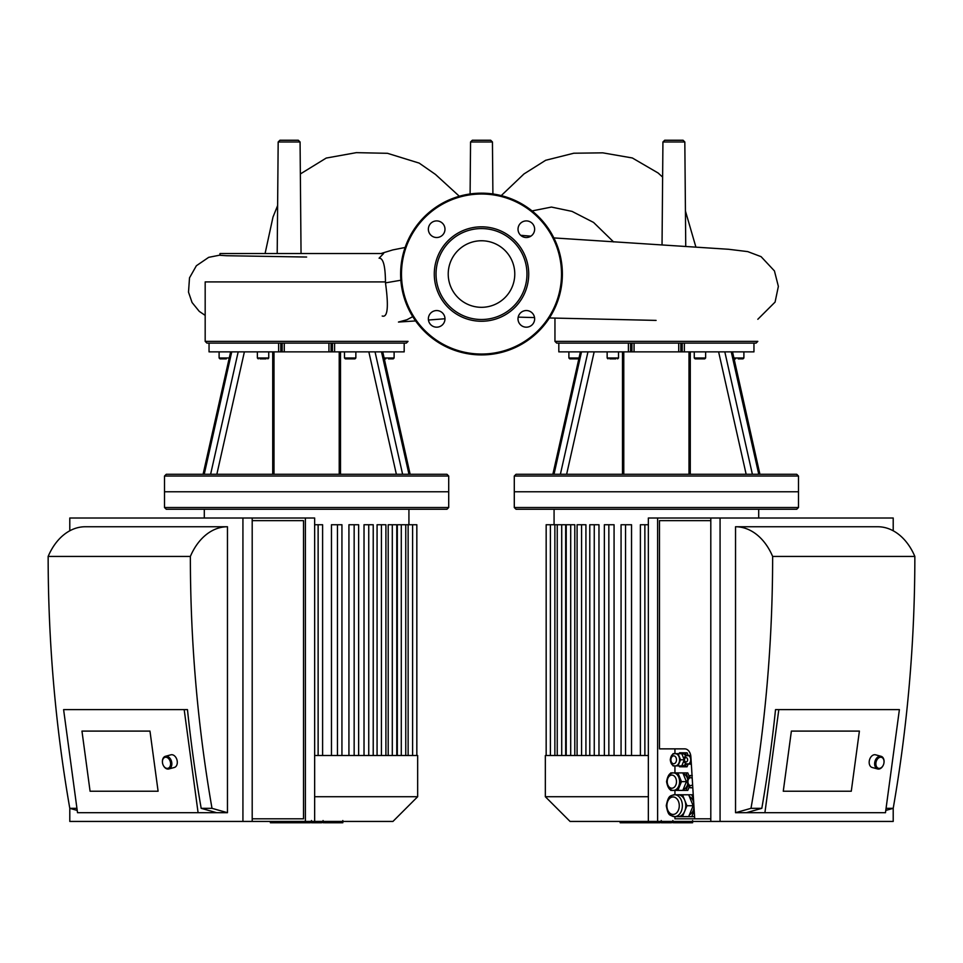 <?xml version="1.0" encoding="UTF-8"?>
<svg xmlns="http://www.w3.org/2000/svg" width="963" height="963" viewBox="0 0 963 963"><rect width="100%" height="100%" fill="white"/><g stroke="black" fill="none" stroke-linecap="round" stroke-linejoin="round"><path stroke-width="1.44" d="M331.465 755.51L331.465 524.739L341.937 524.739L341.937 755.51M348.931 755.51L348.931 524.739L358.645 524.739L358.645 755.51M364.026 755.51L364.026 524.739L373.223 524.739L373.223 755.51M377.075 755.51L377.075 524.739L385.91 524.739L385.91 755.51M388.197 755.51L388.197 524.739L396.78 524.739L396.78 755.51M397.322 755.51L397.322 524.739L416.835 524.739L416.835 755.51M314.648 524.739L322.605 524.739L322.605 755.51M314.648 821.439L305.379 821.439L305.379 518.01L314.648 518.01L314.648 821.439L392.94 821.439L417.665 796.714L417.665 755.51L314.648 755.51M448.71 491.78L164.517 491.78L164.517 507.513L448.71 507.513L448.71 491.78L164.517 491.78L164.517 476.035L448.71 476.035L448.71 491.78M448.71 507.513L446.964 509.258L166.262 509.258L164.517 507.513M417.665 796.714L314.648 796.714M402.618 474.29L375.04 351.868L381.492 351.868L408.986 474.29L204.228 474.29L231.734 351.868L238.186 351.868L210.608 474.29M334.582 343.117L332.416 343.117L332.404 351.868L334.582 351.868L334.582 343.117L404.183 343.117L404.183 351.868L381.492 351.868M448.71 476.035L446.964 474.29L408.986 474.29M282.171 343.117L282.171 351.868L280.811 351.868L280.811 343.117L209.043 343.117L209.043 351.868L231.734 351.868M204.228 474.29L166.262 474.29L164.517 476.035M354.974 358.862L345.356 358.862L354.974 358.862L355.853 357.983L344.489 357.983L345.356 358.862M355.853 351.868L355.853 357.983M388.426 358.862L393.241 358.862L391.05 358.862L393.241 358.862L394.108 357.983L383.972 357.983M394.108 351.868L394.108 357.983L391.459 358.862M382.744 351.868L410.13 474.29L384.165 358.862L385.802 358.862M223.272 358.862L219.985 358.862L221.767 358.862L219.107 357.983L219.985 358.862L226.305 358.862M260.022 358.862L266.077 358.862M264.572 358.862L261.539 358.862M334.582 351.868L375.04 351.868M332.404 351.868L331.055 351.868L331.055 343.117M328.937 343.117L328.937 351.868L331.055 351.868M328.937 351.868L284.278 351.868L284.278 343.117M282.171 351.868L284.278 351.868M238.186 351.868L280.811 351.868M404.183 351.868L404.183 343.117L406.302 343.117L408.047 341.371L205.179 341.371L206.925 343.117L209.043 343.117L209.043 351.868M280.811 343.117L332.416 343.117M385.405 281.906L205.179 281.906L205.179 341.371M752.392 474.29L724.814 351.868L731.266 351.868L758.772 474.29L554.014 474.29L581.508 351.868L587.96 351.868L560.382 474.29M684.356 343.117L682.189 343.117L682.189 351.868L684.356 351.868L684.356 343.117L753.957 343.117L753.957 351.868L731.266 351.868M554.014 474.29L516.036 474.29L514.29 476.035L798.483 476.035L796.738 474.29L758.772 474.29M631.945 343.117L631.945 351.868L630.596 351.868L630.596 343.117L558.817 343.117L558.817 351.868L581.508 351.868M704.76 358.862L695.142 358.862L704.76 358.862L705.626 357.983L694.263 357.983L695.142 358.862M705.626 351.868L705.626 357.983M738.212 358.862L743.015 358.862L740.836 358.862L743.893 357.983L733.746 357.983M743.893 351.868L743.893 357.983L741.233 358.862M732.53 351.868L759.915 474.29L733.95 358.862L735.588 358.862M571.541 358.862L568.892 357.983L569.759 358.862L577.595 358.862M576.091 358.862L573.057 358.862M609.796 358.862L615.863 358.862M614.346 358.862L611.312 358.862M684.356 351.868L724.814 351.868M682.189 351.868L680.829 351.868L680.829 343.117M678.722 343.117L678.722 351.868L680.829 351.868M678.722 351.868L634.063 351.868L634.063 343.117M631.945 351.868L634.063 351.868M587.96 351.868L630.596 351.868M753.957 351.868L753.957 343.117L756.075 343.117L757.821 341.371L554.953 341.371L556.698 343.117L558.817 343.117L558.817 351.868M630.584 343.117L682.189 343.117M798.483 476.035L798.483 491.78L514.29 491.78L514.29 507.513L798.483 507.513L798.483 491.78L514.29 491.78L514.29 476.035M310.339 821.439L310.339 822.751L270.398 822.751L270.398 821.439M276.104 822.751L276.104 821.439M277.007 822.751L277.007 821.439M284.169 822.751L284.169 821.439M288.491 822.751L288.491 821.439M290.369 822.751L290.369 821.439M295.906 822.751L295.906 821.439M342.322 822.751L324.423 822.751M341.48 822.751L341.48 821.439M321.774 821.439L321.774 822.751L311.47 822.751L311.47 820.536M316.249 822.751L316.249 821.439M303.634 822.751L303.634 821.439M660.112 821.439L660.112 822.751L620.184 822.751L620.184 821.439M625.878 822.751L625.878 821.439M626.793 822.751L626.793 821.439M633.943 822.751L633.943 821.439M638.264 822.751L638.264 821.439M640.154 822.751L640.154 821.439M645.679 822.751L645.679 821.439M692.096 822.751L674.196 822.751M691.265 822.751L691.265 821.439M671.548 821.439L671.548 822.751L661.244 822.751L661.244 820.536M666.035 822.751L666.035 821.439M653.42 822.751L653.42 821.439M546.165 755.51L546.165 524.739L565.678 524.739L565.678 755.51M566.22 755.51L566.22 524.739L574.803 524.739L574.803 755.51M581.568 755.51L581.568 524.739L585.925 524.739L585.925 755.51M594.255 755.51L594.255 524.739L598.974 524.739L598.974 755.51M608.845 755.51L608.845 524.739L614.069 524.739L614.069 755.51M625.541 755.51L625.541 524.739L631.535 524.739L631.535 755.51M581.568 524.739L577.09 524.739L577.09 755.51M648.352 755.51L545.335 755.51L545.335 796.714L648.352 796.714M648.352 524.739L640.395 524.739L640.395 755.51M594.255 524.739L589.777 524.739L589.777 755.51M625.541 524.739L621.063 524.739L621.063 755.51M608.845 524.739L604.355 524.739L604.355 755.51M798.483 507.513L796.738 509.258L516.036 509.258L514.29 507.513M648.352 821.439L648.352 518.01L657.621 518.01L657.621 821.439L570.06 821.439L545.335 796.714M436.672 220.9A8.306 8.306 0 0 1 443.871 233.359A8.306 8.306 0 0 1 429.474 233.359A8.306 8.306 0 0 1 436.672 220.9M428.366 318.861A8.306 8.306 0 0 1 440.825 311.675A8.306 8.306 0 0 1 440.825 326.06A8.306 8.306 0 0 1 428.366 318.861M526.328 327.179A8.306 8.306 0 0 1 519.129 314.708A8.306 8.306 0 0 1 533.526 314.708A8.306 8.306 0 0 1 526.328 327.179M534.634 229.206A8.306 8.306 0 0 1 522.175 236.404A8.306 8.306 0 0 1 522.175 222.02A8.306 8.306 0 0 1 534.634 229.206M481.5 226.823A47.223 47.223 0 0 1 522.391 297.651A47.223 47.223 0 0 1 440.609 297.651A47.223 47.223 0 0 1 481.5 226.823M481.5 228.568A45.466 45.466 0 0 1 520.875 296.773A45.466 45.466 0 0 1 442.125 296.773A45.466 45.466 0 0 1 481.5 228.568M481.5 193.154A80.892 80.892 0 0 1 551.546 314.48A80.892 80.892 0 0 1 411.454 314.48A80.892 80.892 0 0 1 481.5 193.154M481.5 240.762A33.272 33.272 0 0 1 510.318 290.67A33.272 33.272 0 0 1 452.682 290.67A33.272 33.272 0 0 1 481.5 240.762M306.619 257.037L226.582 255.725L219.985 255.291L219.985 253.546L383.575 253.546L379.085 258.204C383.262 257.94 385.393 266.161 385.477 282.857C388.787 306.752 387.704 317.814 382.203 316.02M684.825 141.982L662.929 141.982L664.687 140.249L683.08 140.249L684.825 141.982L685.74 246.347M472.303 140.249L490.697 140.249L492.442 141.982L470.558 141.982L472.303 140.249M279.92 140.249L298.313 140.249L300.071 141.982L278.175 141.982L279.92 140.249M158.101 791.225L149.975 731.098L158.101 791.225L90.077 791.225L158.101 791.225M81.963 731.098L149.975 731.098L81.963 731.098L90.077 791.225L81.963 731.098M163.265 765.32A6.56 4.55 -105.1 0 0 163.325 765.429A6.56 4.55 -105.1 0 0 167.995 769.076A6.56 4.55 -105.1 0 0 168.826 768.968A6.56 4.55 -105.1 0 0 171.522 761.444A6.56 4.55 -105.1 0 0 165.407 756.304A6.56 4.55 -105.1 0 0 162.434 762.13A6.56 4.55 -105.1 0 0 162.446 762.251M167.273 768.378A5.682 3.948 74.9 0 1 163.216 765.224A5.682 3.948 74.9 0 1 162.446 762.359A5.682 3.948 74.9 0 1 165.973 757.219A5.682 3.948 74.9 0 1 170.547 762.949A5.682 3.948 74.9 0 1 167.273 768.378M168.826 768.968L174.303 767.487A6.56 4.55 -105.1 0 0 176.987 759.976A6.56 4.55 -105.1 0 0 170.884 754.823L165.407 756.304M184.186 709.623L63.606 709.623L77.522 812.7L198.089 812.7L184.186 709.623L187.472 709.623A1051.849 743.773 90 0 0 201.183 808.33L216.639 812.7L198.089 812.7M227.461 526.749L227.461 812.7L212.004 808.33A1051.849 743.773 -90 0 1 190.361 556.433A61.211 43.287 -90 0 1 227.461 526.749L85.25 526.749A61.211 43.287 90 0 0 48.15 556.433A1051.849 743.773 90 0 0 69.793 808.33L76.932 808.33M242.929 821.439L242.929 518.01L252.198 518.01L252.198 821.439L69.793 821.439L69.793 808.33L77.209 810.425M227.461 812.7L216.639 812.7M201.183 808.33L212.004 808.33M48.15 556.433L190.361 556.433M242.929 518.01L69.793 518.01L69.793 530.794M252.198 520.634L303.514 520.634L303.514 818.815L252.198 818.815M305.379 821.439L252.198 821.439M305.379 518.01L252.198 518.01M851.28 791.225L859.393 731.098L851.28 791.225L783.268 791.225L851.28 791.225M791.381 731.098L859.393 731.098L791.381 731.098L783.268 791.225L791.381 731.098M884.034 762.251A6.56 4.55 105.1 0 0 884.046 762.13A6.56 4.55 105.1 0 0 881.061 756.304A6.56 4.55 105.1 0 0 874.958 761.444A6.56 4.55 105.1 0 0 877.642 768.968A6.56 4.55 105.1 0 0 878.485 769.076A6.56 4.55 105.1 0 0 883.155 765.429A6.56 4.55 105.1 0 0 883.203 765.32M879.207 768.378A5.682 3.948 -74.9 0 1 875.921 762.949A5.682 3.948 -74.9 0 1 880.507 757.219A5.682 3.948 -74.9 0 1 884.022 762.359A5.682 3.948 -74.9 0 1 883.252 765.224A5.682 3.948 -74.9 0 1 879.207 768.378M881.061 756.304L875.596 754.823A6.56 4.55 105.1 0 0 869.493 759.976A6.56 4.55 105.1 0 0 872.177 767.487L877.642 768.968M675.4 753.68A6.127 4.334 90 0 1 675.557 753.668A6.127 4.334 90 0 1 679.3 756.737A6.127 4.334 90 0 1 679.3 762.852A6.127 4.334 90 0 1 675.557 765.91A6.127 4.334 90 0 1 675.4 765.91M687.775 755.425A4.37 3.094 90 0 1 687.919 755.425A4.37 3.094 90 0 1 690.603 757.604A4.37 3.094 90 0 1 690.603 761.974A4.37 3.094 90 0 1 687.919 764.165A4.37 3.094 90 0 1 687.775 764.165M692.253 775.528C689.46 775.444 687.799 777.478 687.281 781.655C687.811 785.832 689.46 787.866 692.253 787.77L692.806 787.77A6.127 4.334 90 0 1 692.566 787.77A6.127 4.334 90 0 1 692.409 787.77M685.957 755.859L689.713 755.425L691.001 758.579M691.133 760.686L689.713 764.165L685.957 763.719M689.725 776.371L690.062 775.528L692.048 775.528M692.806 787.722A6.127 4.334 -90 0 1 692.253 787.77L690.062 787.77L689.725 786.94M672.716 754.51L673.053 753.668L675.244 753.668C672.451 753.572 670.802 755.618 670.284 759.795C670.802 763.972 672.463 766.006 675.244 765.91L673.053 765.91L672.716 765.079M678.06 753.668L680.552 759.795L678.06 765.91L675.244 765.91A6.127 4.334 -90 0 0 678.999 762.852A6.127 4.334 -90 0 0 675.244 753.668L681.768 753.668L683.947 759M683.947 760.577L681.768 765.91L678.06 765.91M687.919 764.165L687.618 764.165C685.512 764.225 684.26 762.768 683.886 759.795L680.552 759.795M690.724 755.425L689.713 755.425M691.35 764.165L689.713 764.165M673.859 772.94A8.739 6.187 90 0 1 674.317 772.904A8.739 6.187 90 0 1 679.673 777.285A8.739 6.187 90 0 1 679.673 786.025A8.739 6.187 90 0 1 674.317 790.394A8.739 6.187 90 0 1 673.859 790.37M670.392 773.783L670.754 772.904L673.39 772.904A8.739 6.187 -90 0 0 667.215 781.655A6.56 4.634 90 0 1 674.16 775.973A6.56 4.634 90 0 1 674.16 787.337A6.56 4.634 90 0 1 667.215 781.655A8.739 6.187 -90 0 0 673.39 790.394L670.754 790.394L670.392 789.528M673.39 772.904L677.892 772.904L681.455 781.655L677.892 790.394L673.39 790.394A8.739 6.187 -90 0 0 678.746 786.025A8.739 6.187 -90 0 0 673.39 772.904C670.007 772.29 667.732 775.203 666.565 781.655C667.744 788.107 670.019 791.02 673.39 790.394M677.892 772.904L682.839 772.904L686.402 781.655L682.839 790.394L677.892 790.394M686.402 781.655L681.455 781.655M681.768 753.668L682.358 753.668A6.127 4.334 90 0 1 685.752 755.991M685.752 763.599A6.127 4.334 90 0 1 682.358 765.91L681.768 765.91M683.236 773.879A7.873 5.561 90 0 1 687.666 779.272M687.666 784.026A7.873 5.561 90 0 1 683.236 789.431M682.839 772.904L687.787 772.904L689.327 776.684M688.112 785.062L685.933 790.394L687.787 790.394L689.327 786.627M685.933 790.394L682.839 790.394M685.933 772.904L688.112 778.248M686.282 764.165L685.187 766.813L687.04 766.813L688.136 764.165M685.187 766.813L679.469 766.765L679.132 765.91M679.168 753.668L679.541 752.765L687.101 752.825L688.148 755.425M679.541 752.765L687.101 752.825M685.247 752.825L686.294 755.425M694.215 810.629L691.771 816.636L678.024 816.636A10.93 7.728 -90 0 0 678.036 816.636A10.93 7.728 -90 0 0 684.717 811.195A10.93 7.728 -90 0 0 684.741 800.265A10.93 7.728 -90 0 0 678.048 794.776A10.93 7.728 -90 0 0 678.036 794.776L674.63 794.776A10.93 7.728 -90 0 0 666.902 805.706A8.739 6.187 90 0 1 676.17 798.122A8.739 6.187 90 0 1 676.17 813.278A8.739 6.187 90 0 1 666.902 805.706A10.93 7.728 -90 0 0 674.63 816.636A10.93 7.728 -90 0 0 681.335 800.265A10.93 7.728 -90 0 0 674.63 794.776C670.802 796.004 668.539 794.246 666.264 805.706C668.418 816.516 669.538 814.842 674.63 816.636L678.036 816.636M684.224 794.776L691.771 794.776L693.504 799.013M689.388 814.854A9.618 6.801 -90 0 0 694.01 807.295M693.709 802.48A9.618 6.801 -90 0 0 689.412 796.557M693.24 794.776L691.771 794.776M694.588 816.636L691.771 816.636M688.653 816.648L693.143 805.742L688.701 794.788L679.77 794.752L673.594 794.752L682.514 794.788L684.741 800.265L686.956 805.742L682.466 816.648M688.701 794.788L682.514 794.788M693.143 805.742L686.956 805.742M674.172 816.612L673.51 816.54M710.802 520.634L659.486 520.634L659.486 748.865L684.729 748.865A8.739 6.187 90 0 1 690.892 756.846L694.72 818.815L674.943 818.815L674.943 816.636M674.943 748.865L674.943 753.668M674.943 765.91L674.943 772.904M674.943 790.394L674.943 794.752M710.802 818.815L694.72 818.815M775.528 709.623L778.814 709.623L764.911 812.7L746.361 812.7L761.817 808.33A1051.849 743.773 -90 0 0 775.528 709.623M764.911 812.7L885.479 812.7L899.394 709.623L778.814 709.623M750.996 808.33L735.539 812.7L735.539 526.749A61.211 43.287 90 0 1 772.639 556.433A1051.849 743.773 90 0 1 750.996 808.33L761.817 808.33M746.361 812.7L735.539 812.7M885.791 810.425L893.207 808.33A1051.849 743.773 -90 0 0 914.85 556.433A61.211 43.287 -90 0 0 877.75 526.749L735.539 526.749M886.068 808.33L893.207 808.33L893.207 821.439L710.802 821.439L710.802 518.01L720.071 518.01L720.071 821.439M772.639 556.433L914.85 556.433M893.207 530.794L893.207 518.01L720.071 518.01M710.802 821.439L657.621 821.439M710.802 518.01L657.621 518.01M354.155 755.51L354.155 524.739M368.745 755.51L368.745 524.739M337.459 755.51L337.459 524.739M318.127 755.51L318.127 524.739M381.432 755.51L381.432 524.739M401.282 755.51L401.282 524.739M392.302 755.51L392.302 524.739M408.131 755.51L408.131 524.739M340.505 474.29L340.505 351.868M368.841 351.868L396.371 474.29M272.722 351.868L272.722 474.29M216.844 474.29L244.385 351.868M229.254 357.983L219.107 357.983L219.107 351.868M268.737 351.868L268.737 357.983L257.374 357.983L258.24 358.862M278.644 343.117L278.644 351.868M690.278 474.29L690.278 351.868M718.615 351.868L746.156 474.29M622.495 351.868L622.495 474.29M566.629 474.29L594.159 351.868M579.028 357.983L568.892 357.983L568.892 351.868M618.511 351.868L618.511 357.983L607.147 357.983L608.026 358.862M628.418 343.117L628.418 351.868M303.213 822.751L303.213 821.439M327.769 822.751L327.769 821.439M323.592 822.751L323.592 821.439M335.136 822.751L335.136 821.439M311.603 822.751L311.603 821.439M306.98 822.751L306.98 821.439M652.998 822.751L652.998 821.439M677.543 822.751L677.543 821.439M673.378 822.751L673.378 821.439M684.91 822.751L684.91 821.439M661.388 822.751L661.388 821.439M656.766 822.751L656.766 821.439M561.718 755.51L561.718 524.739M570.698 755.51L570.698 524.739M554.869 755.51L554.869 524.739M644.873 755.51L644.873 524.739M481.5 194.02A80.013 80.013 0 0 1 550.788 314.046A80.013 80.013 0 0 1 412.212 314.046A80.013 80.013 0 0 1 481.5 194.02M613.6 241.942L593.557 222.429L572.046 211.391L551.438 207.069L532.082 210.921M385.477 282.869L400.849 280.245M670.922 759.795A3.936 2.781 90 0 1 675.099 756.388A3.936 2.781 90 0 1 675.099 763.202A3.936 2.781 90 0 1 670.922 759.795M684.524 759.795A2.191 1.541 90 0 1 686.848 757.905A2.191 1.541 90 0 1 686.848 761.685A2.191 1.541 90 0 1 684.524 759.795M687.618 764.165A4.37 3.094 -90 0 0 690.29 761.974A4.37 3.094 -90 0 0 687.618 755.425C685.512 755.353 684.26 756.81 683.886 759.795M692.602 784.532A3.936 2.781 90 0 1 689.592 785.266A3.936 2.781 90 0 1 687.919 781.655A3.936 2.781 90 0 1 689.376 778.2A3.936 2.781 90 0 1 692.216 778.357M204.3 509.258L204.3 518.01M408.926 509.258L408.926 524.739M405.76 755.51L405.76 524.739M412.609 755.51L412.609 524.739M339.217 351.868L339.217 474.29M273.998 351.868L273.998 474.29M230.626 351.868L203.085 474.29M344.489 351.868L344.489 357.983M394.108 357.983L393.241 358.862L394.108 357.983M230.47 351.868L230.47 352.53M268.737 357.983L267.858 358.862M257.374 351.868L257.374 357.983M689.002 351.868L689.002 474.29M623.783 351.868L623.783 474.29M580.4 351.868L552.87 474.29M694.263 351.868L694.263 357.983M743.893 357.983L743.015 358.862L743.893 357.983M580.256 351.868L580.256 352.53M618.511 357.983L617.644 358.862M607.147 351.868L607.147 357.983M554.953 318.115L554.953 341.371M342.816 822.751L342.816 820.536M323.087 822.751L323.087 820.536M692.602 822.751L692.602 820.536M672.872 822.751L672.872 820.536M554.074 509.258L554.074 524.739M758.7 509.258L758.7 518.01M557.24 524.739L557.24 755.51M550.391 524.739L550.391 755.51M459.327 196.247L435.432 174.399L419.182 163.108L387.475 153.31L356.346 152.648L326.216 158.064L300.348 173.966M265.078 253.546L272.998 217.036L277.621 205.613M695.864 246.973L685.427 211.005M662.628 177.096L658.126 173.003L632.33 157.968L602.766 152.84L573.792 153.225L545.672 160.279L523.98 173.942L501.254 195.597M405.098 247.479L392.723 249.935L380.903 253.546M444.978 318.753L428.451 320.029M415.595 320.932L398.465 322.051L407.012 319.716L412.742 316.646M662.929 141.982L662.038 244.927M470.558 141.982L470.1 193.96M492.442 141.982L492.9 193.96M278.175 141.982L277.2 253.546M300.071 141.982L301.046 253.546M757.821 319.283L775.083 302.081L778.369 286.384L774.433 270.916L761.083 256.652L747.721 251.608L728.558 249.273L553.881 237.921M530.878 236.164L520.682 235.297M656.08 320.402L549.416 317.971M534.537 317.585L518.202 317.128M219.985 255.111L208.694 257.338L196.368 265.752L189.506 277.85L188.507 292.126L192.058 302.502L199.281 311.386L205.179 315.383"/></g></svg>
